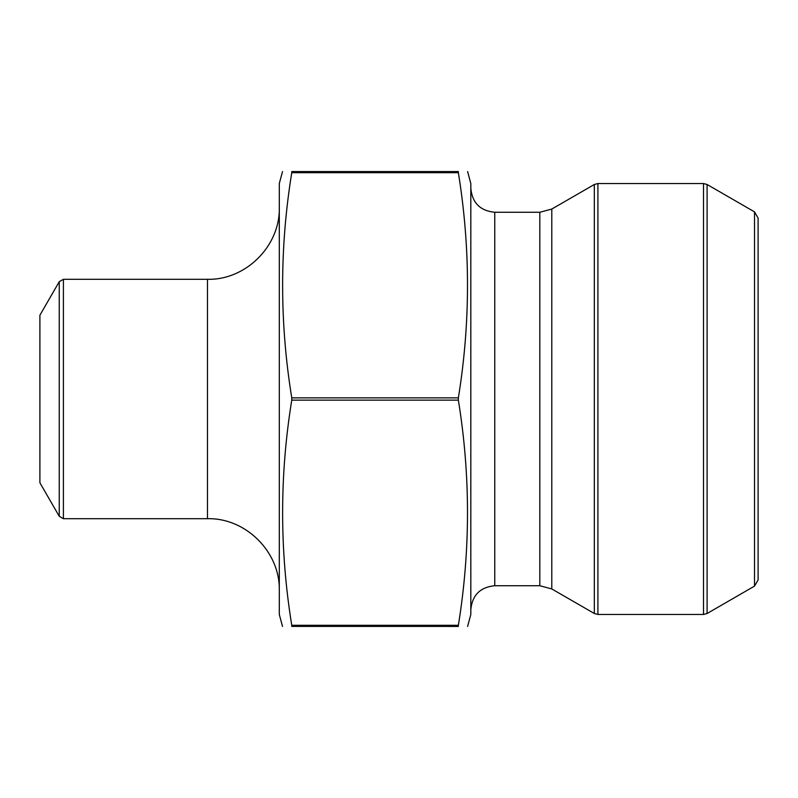 <?xml version="1.0" encoding="UTF-8"?>
<svg xmlns="http://www.w3.org/2000/svg" width="798" height="798" viewBox="0 0 798 798"><rect width="100%" height="100%" fill="white"/><g stroke="black" fill="none" stroke-linecap="round" stroke-linejoin="round"><path stroke-width="1.2" d="M467.608 171.57L470.82 183.54L470.82 614.46L467.608 626.43M458.361 626.43L458.361 625.293L458.361 626.43C470.541 626.43 470.541 626.43 458.361 626.43L458.361 625.293L458.361 626.43C470.541 626.43 470.541 626.43 458.361 626.43L291.809 626.39M291.759 626.43L291.759 625.293L291.759 626.43C279.579 626.43 279.579 626.43 291.759 626.43C279.579 626.43 279.579 626.43 291.759 626.43L291.759 625.293L458.361 625.293C470.541 550.241 470.541 475.189 458.361 400.137L458.361 397.863C470.541 322.811 470.541 247.759 458.361 172.707L458.361 171.57C470.541 171.57 470.541 171.57 458.361 171.57C470.541 171.57 470.541 171.57 458.361 171.57L458.311 171.61M470.82 609.672C472.236 595.128 480.216 587.148 494.76 585.732L539.817 585.732L551.787 588.944L594.32 613.502L594.32 184.498L597.911 183.54L597.911 614.46L594.32 613.502M754.509 586.121L758.1 579.907L758.1 218.093L754.509 211.879L754.509 586.121L707.098 613.502L703.507 614.46L597.911 614.46M59.252 516.306L39.9 482.79L39.9 315.21L59.252 281.694L63.401 279.3L63.401 518.7L59.252 516.306L59.252 281.694M458.361 171.57L291.759 171.57L291.759 172.707C279.579 247.759 279.579 322.811 291.759 397.863L291.759 400.137C279.579 475.189 279.579 550.241 291.759 625.293M291.759 171.57C279.579 171.57 279.579 171.57 291.759 171.57C279.579 171.57 279.579 171.57 291.759 171.57L291.759 172.707L291.759 171.57L291.759 172.707L458.361 172.707M282.512 171.57L279.3 183.54L279.3 614.46L282.512 626.43M279.3 207.48C280.288 245.864 245.854 280.288 207.48 279.3L207.48 518.7C245.854 517.712 280.288 552.146 279.3 590.52M207.48 518.7L63.401 518.7M539.817 585.732L539.817 212.268L494.76 212.268L494.76 585.732M539.817 212.268L551.787 209.056L551.787 588.944M703.507 614.46L703.507 183.54L597.911 183.54M754.509 211.879L707.098 184.498L707.098 613.502M458.361 400.137L291.759 400.137M458.361 397.863L291.759 397.863M494.76 212.268C480.216 210.852 472.236 202.872 470.82 188.328M551.787 209.056L594.32 184.498M703.507 183.54L707.098 184.498M207.48 279.3L63.401 279.3"/></g></svg>
